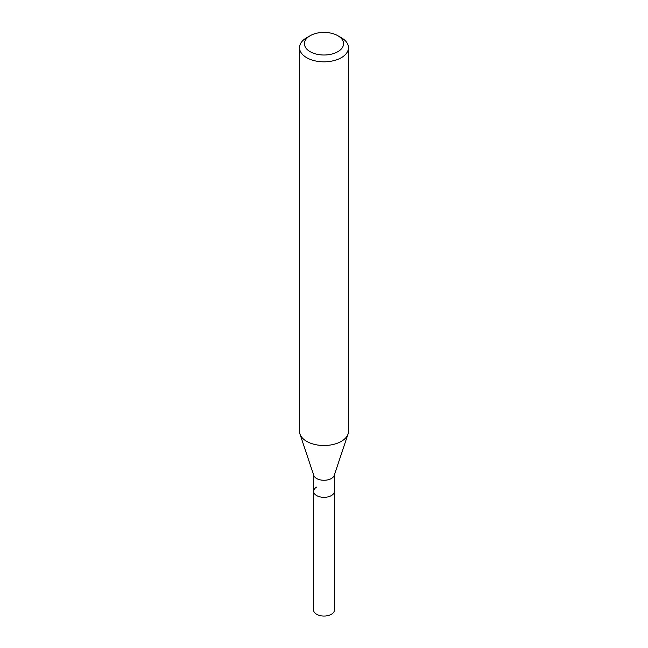 <?xml version="1.0" encoding="UTF-8"?>
<svg xmlns="http://www.w3.org/2000/svg" width="648" height="648" viewBox="0 0 648 648"><rect width="100%" height="100%" fill="white"/><g stroke="black" fill="none" stroke-linecap="round" stroke-linejoin="round"><path stroke-width="0.97" d="M313.6 474.838L313.6 610.052A10.4 6.002 0 0 0 320.023 615.6A10.4 6.002 0 0 0 331.355 614.296A10.4 6.002 0 0 0 334.4 610.052L334.4 491.33A10.4 6.002 180 0 1 331.355 495.574A10.4 6.002 180 0 1 320.023 496.878A10.4 6.002 180 0 1 313.6 491.33A10.4 6.002 180 0 1 316.645 487.085M348.033 434.055L334.214 475.397A10.4 6.002 180 0 1 331.355 478.508A10.4 6.002 180 0 1 320.954 480.006A10.4 6.002 180 0 1 313.786 475.397L299.967 434.055A24.478 14.126 0 0 0 316.832 444.893A24.478 14.126 0 0 0 341.31 441.369A24.478 14.126 0 0 0 348.033 434.055A24.478 14.126 0 0 0 348.478 431.382L348.478 47.701A24.478 14.126 180 0 1 341.31 57.688A24.478 14.126 180 0 1 314.636 60.758A24.478 14.126 180 0 1 299.522 47.701A24.478 14.126 180 0 1 306.69 37.706L310.157 35.713A19.578 11.308 180 0 1 337.843 35.713A19.578 11.308 180 0 1 337.843 51.694A19.578 11.308 180 0 1 310.157 51.694A19.578 11.308 180 0 1 310.157 35.713L306.69 37.706M313.6 491.33A10.4 6.002 0 0 0 320.023 496.878A10.4 6.002 0 0 0 331.355 495.574A10.4 6.002 0 0 0 334.4 491.33L334.4 474.838M299.522 47.701L299.522 431.382A24.478 14.126 0 0 0 299.967 434.055M337.843 35.713L341.31 37.706A24.478 14.126 180 0 1 348.478 47.701"/></g></svg>
